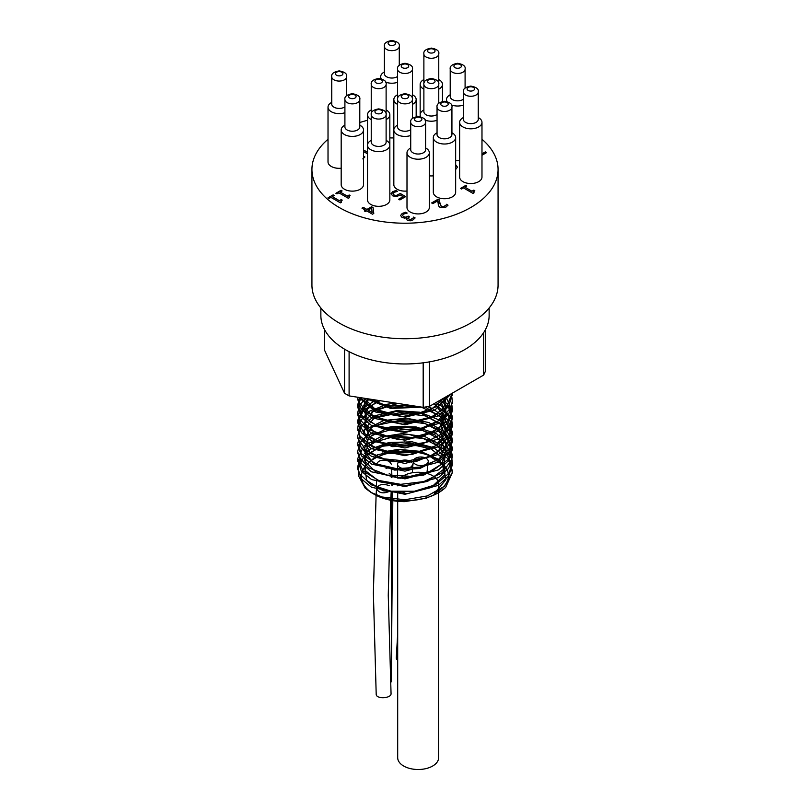 <?xml version="1.0" encoding="UTF-8"?>
<svg xmlns="http://www.w3.org/2000/svg" width="810" height="810" viewBox="0 0 810 810"><rect width="100%" height="100%" fill="white"/><g stroke="black" fill="none" stroke-linecap="round" stroke-linejoin="round"><path stroke-width="1.21" d="M445.662 487.387A47.284 27.297 180 0 1 438.433 492.763A47.284 27.297 180 0 1 371.567 492.763L374.2 494.282A43.558 25.15 0 0 0 404.565 501.643L426.303 498.16L437.805 493.128L444.346 488.562L445.672 487.387L452.284 472.797L451.545 467.815M431.203 448.872L407.258 443.667L382.674 446.209L364.439 455.584L357.726 468.939L361.321 478.902L371.567 487.276L405 494.302L438.433 485.352L448.689 476.007L452.284 465.082L444.265 449.145L422.921 438.362L395.493 436.165L371.304 443.029M357.757 460.08L361.321 471.187L371.567 479.56L405 486.587L438.433 477.627L448.679 468.291L452.284 457.356L444.255 441.42L422.921 430.647L395.503 428.439L371.304 435.304M357.767 452.385L361.321 463.462L371.567 471.835L405 478.862L438.433 469.901L448.679 460.566L452.284 449.641L444.994 434.383L425.361 423.62L399.451 420.451L375.263 425.655M357.767 444.629L361.311 455.746L371.567 464.12L405 471.147L438.433 462.186L448.679 452.841L452.274 441.916L444.984 426.657L425.361 415.894L399.451 412.735L375.253 417.93M357.767 436.954L361.321 448.021L371.567 456.394L405 463.431L438.433 454.461L448.679 445.125L452.284 434.2L443.718 417.778L421.119 407.035M409.111 405.182L388.658 406.215L371.314 412.138M357.767 429.189L361.321 440.296L371.567 448.679L405 455.706L438.433 446.745L448.689 437.41L452.284 426.475L447.444 413.9L433.947 403.775M380.032 400.677L363.67 409.981L357.716 422.617L361.321 432.58L371.567 440.954L405 447.981L438.433 439.02L448.679 429.685L452.284 418.75L449.277 408.726L440.62 399.917M367.892 398.803L357.726 414.892L361.321 424.855L371.567 433.228L405 440.265L438.433 431.305L448.689 421.959L452.284 411.034L446.006 396.809M360.946 397.73L357.716 407.177L361.311 417.14L371.567 425.513L405 432.54L438.433 423.579L448.679 414.244L452.243 402.195M357.888 397.254L357.716 399.451L361.321 409.414L371.567 417.788L405 424.825L438.433 415.854L448.679 406.519L452.243 394.47M358.85 397.406L375.526 411.976L405.263 417.089L434.879 410.123L451.261 393.771M365.695 398.459L390.633 408.463L421.828 407.147M382.593 451.99L398.692 449.347L420.714 451.403L438.473 459.26L447.768 470.995L448.558 476.25C447.819 483.084 443.08 488.815 434.332 493.432L445.905 479.733L442.351 464.555L424.987 453.235L400.231 449.671L377.237 454.906L364.51 466.722L366.758 480.472L383.15 490.779L407.612 493.574L431.112 487.519L444.963 474.579L444.022 459.27L428.662 446.958L404.554 441.916L380.609 445.733L365.685 456.718L365.29 470.519L379.586 481.768L403.279 486.01L427.609 481.393L443.576 469.365L445.287 454.066L432.094 440.893L408.888 434.433L384.244 436.782L367.274 446.806L364.247 460.505L376.306 472.534L398.966 478.173L423.863 475.055L441.784 464.049L446.097 448.932L435.223 435.041L413.171 427.204L388.091 428.055L369.279 436.985L363.67 450.431L373.339 463.117L394.713 470.094L419.904 468.484L439.567 458.602L446.462 443.839L438.018 429.351L417.373 420.228L392.141 419.56L371.668 427.315L363.528 440.336L370.707 453.539L390.582 461.751L415.783 461.659L436.995 453.023L446.381 438.747L440.458 423.832L421.433 413.505L396.323 411.318L374.423 417.788L363.832 430.252L368.469 443.809L386.603 453.165L411.541 454.592L434.069 447.272L445.834 433.633L442.513 418.436L425.311 407.025M398.014 403.461L374.24 410.184L363.609 423.782L370.686 438.078L392.445 446.624L419.56 445.409L440.458 434.595L446.178 418.466L434.302 403.562M378.229 400.403L365.33 410.974L365.067 423.782L377.511 434.524L398.712 439.557L421.909 437.046L439.719 427.589L446.482 413.94L440.043 400.251M368.702 398.925L363.518 409.718L368.378 420.562L382.117 428.672L401.395 431.943L421.554 429.432L437.694 421.605L445.915 410.194L444.224 397.832M364.156 398.226L364.783 407.754L372.509 416.259L402.793 424.237L434.565 416.077L443.91 407.065L446.391 396.586M364.085 398.216L377.349 411.288L402.752 416.512L429.148 411.247L444.943 397.426M370.322 399.178L392.131 407.967L419.57 406.792M415.49 406.164L404.241 407.136L381.702 404.21L369.836 399.097M449.904 394.551L438.099 406.093L417.889 413.475L394.531 414.447L373.734 408.908L360.065 397.589M452.284 393.184L446.421 407.126L430.444 417.575L408.25 422.415L385.266 420.603L367.102 412.735L358.192 400.879L357.716 397.224L357.716 399.451M451.848 397.194L452.274 401.061L451.231 407.045L440.842 419.742L421.696 428.085L398.479 430.191L376.852 425.706L362.1 415.864L357.716 404.919L359.66 397.528M451.848 404.919L452.284 408.777L448.203 420.39L433.725 431.588L412.239 437.501L388.982 436.823L369.643 429.867L358.921 418.497L357.726 412.634L359.458 405.628L365.421 398.419M442.321 398.935L449.034 406.093L452.284 416.502L451.909 420.096L443.323 433.259L425.392 442.513L402.479 445.753L380.173 442.341L363.933 433.259L357.716 420.36L363.052 408.351L375.759 400.018M436.023 402.57L442.209 406.559L451.636 419.519L452.284 424.217L449.682 433.573L436.813 445.439L416.178 452.385L392.82 452.851L372.428 446.877L359.994 436.063L357.726 428.085L358.546 423.215L368.439 411.612L387.261 404.231L395.3 403.046M427.65 406.66L432.236 408.453L447.414 419.317L452.284 431.943L445.541 446.664L428.935 456.759L406.488 461.123L383.677 458.814L366.069 450.562L357.969 438.524L357.716 435.8L361.351 425.787L375.384 415.621L396.647 410.64L419.955 412.229L439.607 420.137L450.805 432.591L452.274 439.658L450.826 446.685L439.658 459.149L420.036 467.076L396.728 468.686L375.455 463.735L361.382 453.58L357.716 443.526L359.842 435.81M364.449 430.14L383.606 420.532L406.407 418.203L428.865 422.536L445.49 432.621L452.284 447.383L447.454 459.958L432.307 470.843L410.488 476.29L387.332 475.106L368.489 467.745L358.557 456.151L357.726 451.241L359.964 443.303L362.657 439.658M363.72 438.564L373.45 431.943M382.107 428.672L392.739 426.485L416.097 426.931L436.752 433.846L449.651 445.702L452.284 455.109L451.656 459.756L442.26 472.726L423.782 481.585L400.707 484.329L378.685 480.441L363.093 471.015L357.726 458.5L363.892 446.108L380.103 437.005L402.388 433.573L425.311 436.792L443.283 446.026L451.899 459.179L452.284 462.824L449.064 473.182L435.476 484.765L414.447 491.255L391.119 491.214L371.172 484.805L359.478 473.739L357.726 466.681L359.842 458.966M364.459 453.306L369.583 449.489L388.911 442.523L412.158 441.815L433.664 447.707L448.173 458.895L452.284 470.549L452.142 472.797L444.599 486.172L427.397 495.912L404.716 499.78L382.117 496.986L371.071 492.47L365.259 488.207L358.486 475.814L358.688 471.936M448.558 476.25A43.558 25.15 0 0 0 418.871 452.658A43.558 25.15 0 0 0 370.545 461.113M370.413 461.214A43.558 25.15 0 0 0 366.525 464.707M365.675 465.679A43.558 25.15 0 0 0 372.934 493.523M396.303 657.629A7.442 3.999 -3.2 0 0 396.282 657.811A7.442 3.999 -3.2 0 0 397.558 660.12M426.06 458.257A7.442 4.303 0 0 0 418.183 457.275A7.442 4.303 0 0 0 413.363 461.011A7.442 4.303 0 0 0 420.279 465.588A7.442 4.303 0 0 0 428.227 461.609A7.442 4.303 0 0 0 426.06 458.257M397.69 501.289L397.69 757.674A20.473 11.826 0 0 0 418.162 769.5A20.473 11.826 0 0 0 438.635 757.674L438.635 484.096A20.473 11.826 0 0 0 432.641 475.743A20.473 11.826 0 0 0 400.383 478.234M397.69 485.818L397.69 484.198A20.473 11.826 0 0 0 397.912 485.838M403.056 492.075A20.473 11.826 0 0 0 406.104 493.654M389.205 485.615C382.816 483.428 378.584 484.39 376.498 488.511C378.857 493.229 383.403 494.08 390.116 491.062M379.566 473.02A7.442 4.303 0 0 0 378.483 473.577M391.25 477.313A7.442 4.303 0 0 0 391.382 476.503A7.442 4.303 0 0 0 389.205 473.455M391.382 464.221L389.205 461.305C382.543 459.098 378.3 460.151 376.498 464.454L376.569 464.95M386.036 468.464L388.699 467.643M411.561 462.318A7.442 4.303 0 0 0 410.265 461.305A7.442 4.303 0 0 0 402.155 460.374A7.442 4.303 0 0 0 397.558 464.343A7.442 4.303 0 0 0 405 468.636A7.442 4.303 0 0 0 412.442 464.343L412.442 472.746M363.518 156.188L364.885 156.978L362.819 158.902M364.854 157.019L363.518 156.249M367.507 153.839L363.518 151.541M367.507 152.331L363.518 150.032M363.518 149.971L367.507 152.27M329.062 198.45L327.989 197.832L333.133 194.866L334.206 195.494L332.292 196.597L339.35 200.667L341.263 199.564L342.225 200.121L340.899 201.417L341.516 202.227L340.423 202.854L330.936 197.377L329.062 198.45M341.466 202.247L340.899 201.477M342.174 200.151L341.263 199.624L339.35 200.728L332.292 196.597M334.155 195.524L333.133 194.927L328.04 197.863M336.97 193.894L335.897 193.276L341.03 190.309L342.103 190.927L340.19 192.031L347.247 196.101L349.161 194.997L350.123 195.554L348.796 196.85L349.414 197.66L348.33 198.288L338.833 192.81L336.97 193.894M349.373 197.691L348.796 196.881M350.072 195.585L349.161 195.058L347.247 196.162L340.19 192.031M342.053 190.957L341.03 190.37L335.947 193.306M481.98 153.829L485.332 151.895L486.567 152.614L481.98 155.257M486.516 152.644L485.332 151.956L481.98 153.89M372.175 212.463L371.608 208.048L368.064 210.154L372.175 212.524L368.064 210.094M365.452 211.602L364.318 210.944L365.573 210.215L361.959 208.13L363.315 207.35L366.93 209.436L371.577 206.752L373.066 207.603L373.785 213.455L372.489 214.204L366.707 210.873L365.452 211.602M373.774 213.465L373.066 207.664L371.577 206.813L366.93 209.496L363.315 207.411L362.009 208.16M365.573 210.215L364.368 210.975M413.08 218.072L413.616 217.08L415.105 217.941L413.009 219.905L410.194 220.836L407.308 220.259L406.347 218.872L406.792 217.718L404.696 218.133L402.013 217.434L400.575 215.49L402.195 213.475L405.719 212.19L407.217 213.05L403.501 214.123L402.499 215.389L403.552 216.665L405.709 217.191L408.27 216.138L409.445 216.817L407.855 218.416L410.295 219.682L413.08 218.072L410.295 219.743L407.855 218.447M409.384 216.847L408.27 216.199L405.709 217.252L403.552 216.726L402.489 215.359M407.157 213.081L405.719 212.25L402.195 213.536L400.575 215.592M406.893 217.769L406.347 218.902M415.084 217.991L413.616 217.141L413.08 218.133M445.996 205.264L446.523 204.292L448.021 205.163L445.956 207.087L439.921 207.228L438.362 205.689L438.018 200.657L432.854 203.644L431.629 202.935L438.129 199.189L439.617 200.05L439.607 202.986L441.278 206.358L443.121 206.813L445.996 205.264L443.121 206.874L441.278 206.418L439.557 201.801M438.018 200.657L437.937 202.854M448.001 205.203L446.523 204.353L445.996 205.325M439.617 200.11L438.129 199.25L431.679 202.966M461.639 189.013L460.566 188.396L465.699 185.429L466.773 186.047L464.859 187.15L471.916 191.221L473.83 190.117L474.792 190.674L473.465 191.97L474.083 192.78L473 193.408L463.502 187.93L461.639 189.013M474.042 192.81L473.465 191.97M474.741 190.704L473.83 190.178L471.916 191.281L464.859 187.15M466.722 186.077L465.699 185.49L460.617 188.426M391.048 193.823L392.597 191.727L395.958 190.482L397.447 191.342L393.792 192.446L392.921 193.701L394.095 194.997L396.212 195.534L400.241 193.469L405.678 196.597L399.897 199.938L398.662 199.219L403.076 196.668L400.272 195.048L396.282 196.658L392.647 195.817L391.048 193.732M403.076 196.668L398.712 199.25M405.618 196.627L400.241 193.529L396.212 195.595L394.095 195.058L392.921 193.762M397.396 191.373L395.958 190.542L392.597 191.788L391.048 193.884M455.655 164.663L457.356 167.316M457.356 167.346L455.412 169.816M457.285 166.84L455.655 164.724M393.832 137.832A11.168 6.45 180 0 1 389.843 137.832M341.182 168.227A11.168 6.45 180 0 1 331.29 166.445A11.168 6.45 180 0 1 328.02 161.879L328.02 107.163A11.168 6.45 0 0 0 331.29 111.729A11.168 6.45 0 0 0 344.908 112.711M363.518 129.965L363.518 184.68A11.168 6.45 180 0 1 356.623 190.644A11.168 6.45 180 0 1 344.452 189.236A11.168 6.45 180 0 1 341.182 184.68L341.182 129.965A11.168 6.45 0 0 0 344.452 134.521A11.168 6.45 0 0 0 356.623 135.918A11.168 6.45 0 0 0 363.518 129.965A11.168 6.45 0 0 0 360.248 125.408L359.792 125.145M459.645 160.633A11.168 6.45 180 0 1 455.655 160.633M386.117 119.576A11.168 6.45 0 0 0 389.843 114.767L389.843 199.878A11.168 6.45 180 0 1 382.948 205.841A11.168 6.45 180 0 1 370.777 204.444A11.168 6.45 180 0 1 367.507 199.878L367.507 145.162A11.168 6.45 0 0 0 370.777 149.728A11.168 6.45 0 0 0 382.948 151.126A11.168 6.45 0 0 0 389.843 145.162A11.168 6.45 0 0 0 386.572 140.606L386.117 140.343M406.995 191.028A11.168 6.45 180 0 1 397.102 189.236A11.168 6.45 180 0 1 393.832 184.68L393.832 129.965A11.168 6.45 0 0 0 397.102 134.521A11.168 6.45 0 0 0 410.721 135.503M433.32 175.831A11.168 6.45 180 0 1 429.33 175.831M481.98 122.371L481.98 177.086A11.168 6.45 180 0 1 475.085 183.04A11.168 6.45 180 0 1 462.915 181.642A11.168 6.45 180 0 1 459.645 177.086L459.645 122.371A11.168 6.45 0 0 0 462.915 126.927A11.168 6.45 0 0 0 475.085 128.324A11.168 6.45 0 0 0 481.98 122.371A11.168 6.45 0 0 0 478.71 117.804L478.254 117.541M429.33 152.766L429.33 207.481A11.168 6.45 180 0 1 422.435 213.435A11.168 6.45 180 0 1 410.265 212.038A11.168 6.45 180 0 1 406.995 207.481L406.995 152.766A11.168 6.45 0 0 0 410.265 157.322A11.168 6.45 0 0 0 422.435 158.719A11.168 6.45 0 0 0 429.33 152.766A11.168 6.45 0 0 0 426.06 148.2L425.604 147.946M455.655 137.568L455.655 192.284A11.168 6.45 180 0 1 448.76 198.237A11.168 6.45 180 0 1 436.59 196.84A11.168 6.45 180 0 1 433.32 192.284L433.32 137.568A11.168 6.45 0 0 0 436.59 142.125A11.168 6.45 0 0 0 448.76 143.522A11.168 6.45 0 0 0 455.655 137.568A11.168 6.45 0 0 0 452.385 133.002L451.929 132.749M481.98 139.279A93.069 53.733 180 0 1 498.069 169.482A93.069 53.733 180 0 1 440.62 219.125A93.069 53.733 180 0 1 339.188 207.481A93.069 53.733 180 0 1 311.931 169.482A93.069 53.733 180 0 1 328.02 139.279M359.792 122.512A93.069 53.733 180 0 1 367.507 120.305M416.168 116.134A93.069 53.733 180 0 1 420.157 116.468M397.558 501.279L397.558 671.237A7.442 4.303 0 0 0 397.69 672.047M391.382 673.819L392.799 500.641M390.501 682.789A7.442 4.303 0 0 0 391.382 680.764L391.382 500.388M376.093 495.315L373.38 593.183L376.194 694.21C376.022 699.405 391.797 698.524 391.048 693.39L388.253 595.299L390.714 500.256M451.929 107.163L451.929 134.521A7.442 4.303 180 0 1 447.333 138.5A7.442 4.303 180 0 1 439.222 137.568A7.442 4.303 180 0 1 437.046 134.521L437.046 107.163A7.442 4.303 0 0 0 439.222 110.211A7.442 4.303 0 0 0 447.333 111.142A7.442 4.303 0 0 0 451.929 107.163C452.628 104.277 450.147 102.323 444.487 101.291C438.969 102.252 436.489 104.206 437.046 107.163M437.046 132.749L436.59 133.002A11.168 6.45 0 0 0 433.32 137.568M425.604 122.361L425.604 149.728A7.442 4.303 180 0 1 421.008 153.697A7.442 4.303 180 0 1 412.897 152.766A7.442 4.303 180 0 1 410.721 149.728L410.721 122.361A7.442 4.303 0 0 0 412.897 125.408A7.442 4.303 0 0 0 421.008 126.34A7.442 4.303 0 0 0 425.604 122.371C426.303 119.475 423.822 117.521 418.162 116.498C412.644 117.45 410.164 119.404 410.721 122.361M410.721 147.946L410.265 148.2A11.168 6.45 0 0 0 406.995 152.766M478.254 91.965L478.254 119.323A7.442 4.303 180 0 1 473.658 123.302A7.442 4.303 180 0 1 465.548 122.371A7.442 4.303 180 0 1 463.371 119.323L463.371 91.965A7.442 4.303 0 0 0 465.548 95.013A7.442 4.303 0 0 0 473.658 95.945A7.442 4.303 0 0 0 478.254 91.965C478.953 89.08 476.472 87.126 470.812 86.093C465.294 87.055 462.814 89.009 463.371 91.965M463.371 117.541L462.915 117.804A11.168 6.45 0 0 0 459.645 122.371M437.046 114.483A7.442 4.303 180 0 1 426.06 114.767A7.442 4.303 180 0 1 423.883 111.729L423.883 84.372A7.442 4.303 0 0 0 426.06 87.409A7.442 4.303 0 0 0 434.17 88.341A7.442 4.303 0 0 0 438.767 84.372C439.466 81.486 436.985 79.522 431.325 78.499C425.807 79.451 423.326 81.405 423.883 84.372M425.068 120.113A11.168 6.45 0 0 0 437.046 120.305M423.883 109.947L423.427 110.211A11.168 6.45 0 0 0 420.157 114.767A11.168 6.45 0 0 0 420.744 116.832M410.721 129.681A7.442 4.303 180 0 1 399.735 129.965A7.442 4.303 180 0 1 397.558 126.927L397.558 99.569A7.442 4.303 0 0 0 399.735 102.607A7.442 4.303 0 0 0 407.845 103.538A7.442 4.303 0 0 0 412.442 99.569C413.14 96.684 410.66 94.719 405 93.697C399.482 94.648 397.001 96.613 397.558 99.569M397.558 125.145L397.102 125.408A11.168 6.45 0 0 0 393.832 129.965L393.832 99.569A11.168 6.45 0 0 0 397.102 104.126A11.168 6.45 0 0 0 397.558 104.379M386.117 114.767L386.117 142.125A7.442 4.303 180 0 1 381.52 146.094A7.442 4.303 180 0 1 373.41 145.162A7.442 4.303 180 0 1 371.233 142.125L371.233 114.767A7.442 4.303 0 0 0 373.41 117.804A7.442 4.303 0 0 0 381.52 118.736A7.442 4.303 0 0 0 386.117 114.767C386.815 111.881 384.335 109.927 378.675 108.894C373.157 109.846 370.676 111.81 371.233 114.767M371.233 140.343L370.777 140.606A11.168 6.45 0 0 0 367.507 145.162L367.507 114.767A11.168 6.45 0 0 0 370.777 119.323A11.168 6.45 0 0 0 371.233 119.576M463.371 99.286A7.442 4.303 180 0 1 452.385 99.569A7.442 4.303 180 0 1 450.208 96.532L450.208 69.174A7.442 4.303 0 0 0 452.385 72.211A7.442 4.303 0 0 0 460.495 73.143A7.442 4.303 0 0 0 465.092 69.174C465.791 66.288 463.31 64.324 457.65 63.301C452.132 64.253 449.651 66.207 450.208 69.174M451.393 104.915A11.168 6.45 0 0 0 463.371 105.108M450.208 94.75L449.752 95.013A11.168 6.45 0 0 0 446.482 99.569A11.168 6.45 0 0 0 447.069 101.635M424.207 82.59A7.442 4.303 180 0 1 423.883 81.334L423.883 53.976A7.442 4.303 0 0 0 426.06 57.014A7.442 4.303 0 0 0 434.17 57.945A7.442 4.303 0 0 0 438.767 53.976C439.466 51.091 436.985 49.127 431.325 48.104C425.807 49.056 423.326 51.01 423.883 53.976M438.767 53.976L438.767 81.334A7.442 4.303 180 0 1 438.443 82.59M423.883 79.552L423.427 79.805A11.168 6.45 0 0 0 420.157 84.372A11.168 6.45 0 0 0 423.427 88.928A11.168 6.45 0 0 0 423.883 89.171M438.767 89.171A11.168 6.45 0 0 0 442.493 84.372A11.168 6.45 0 0 0 439.222 79.805L438.767 79.552M397.882 97.787A7.442 4.303 180 0 1 397.558 96.532L397.558 69.174A7.442 4.303 0 0 0 399.735 72.211A7.442 4.303 0 0 0 407.845 73.143A7.442 4.303 0 0 0 412.442 69.174C413.14 66.288 410.66 64.324 405 63.301C399.482 64.253 397.001 66.207 397.558 69.174M412.442 69.174L412.442 96.532A7.442 4.303 180 0 1 412.118 97.787M412.442 104.379A11.168 6.45 0 0 0 416.168 99.569A11.168 6.45 0 0 0 412.897 95.013L412.442 94.75M397.558 94.75L397.102 95.013A11.168 6.45 0 0 0 393.832 99.569M371.557 112.985A7.442 4.303 180 0 1 371.233 111.729L371.233 84.372A7.442 4.303 0 0 0 373.41 87.409A7.442 4.303 0 0 0 381.52 88.341A7.442 4.303 0 0 0 386.117 84.372C386.815 81.486 384.335 79.522 378.675 78.499C373.157 79.451 370.676 81.405 371.233 84.372M386.117 84.372L386.117 111.729A7.442 4.303 180 0 1 385.793 112.985M389.843 114.767A11.168 6.45 0 0 0 386.572 110.211L386.117 109.947M371.233 109.947L370.777 110.211A11.168 6.45 0 0 0 367.507 114.767M359.792 99.569L359.792 126.927A7.442 4.303 180 0 1 355.195 130.896A7.442 4.303 180 0 1 347.085 129.965A7.442 4.303 180 0 1 344.908 126.927L344.908 99.569A7.442 4.303 0 0 0 347.085 102.607A7.442 4.303 0 0 0 355.195 103.538A7.442 4.303 0 0 0 359.792 99.569C360.49 96.684 358.01 94.719 352.35 93.697C346.832 94.648 344.351 96.613 344.908 99.569M344.908 125.145L344.452 125.408A11.168 6.45 0 0 0 341.182 129.965M344.908 106.879A7.442 4.303 180 0 1 333.923 107.163A7.442 4.303 180 0 1 331.746 104.126L331.746 76.768A7.442 4.303 0 0 0 333.923 79.805A7.442 4.303 0 0 0 342.033 80.737A7.442 4.303 0 0 0 346.629 76.768C347.328 73.882 344.847 71.928 339.188 70.895C333.669 71.857 331.189 73.811 331.746 76.768M331.746 102.343L331.29 102.607A11.168 6.45 0 0 0 328.02 107.163M397.558 76.484A7.442 4.303 180 0 1 386.572 76.768A7.442 4.303 180 0 1 384.396 73.73L384.396 46.372A7.442 4.303 0 0 0 386.572 49.41A7.442 4.303 0 0 0 394.683 50.341A7.442 4.303 0 0 0 399.279 46.372C399.978 43.487 397.497 41.533 391.837 40.5C386.319 41.452 383.839 43.416 384.396 46.372M385.58 82.114A11.168 6.45 0 0 0 397.558 82.306M384.396 71.948L383.94 72.211A11.168 6.45 0 0 0 380.67 76.768A11.168 6.45 0 0 0 381.257 78.833M324.688 329.883L324.688 350.487L344.544 393.265L349.1 395.898L423.184 407.349L429.411 406.387L483.641 375.081L485.311 371.486L485.311 329.883M344.544 349.171L344.544 393.265M429.411 406.387L429.411 361.878M423.184 362.819L423.184 407.349M483.641 332.667L483.641 375.081M349.1 395.898L349.1 351.702M320.861 307.972L320.861 315.394A84.139 48.58 0 0 0 405 363.963A84.139 48.58 0 0 0 489.139 315.394L489.139 307.972M311.931 169.482L311.931 284.998A93.069 53.733 0 0 0 339.188 322.988A93.069 53.733 0 0 0 440.62 334.641A93.069 53.733 0 0 0 498.069 284.998L498.069 169.482M455.017 67.655A3.726 2.147 180 0 1 456.688 64.051A3.726 2.147 180 0 1 461.244 66.683A3.726 2.147 180 0 1 455.017 67.655M428.692 52.447A3.726 2.147 180 0 1 430.363 48.853A3.726 2.147 180 0 1 434.919 51.486A3.726 2.147 180 0 1 428.692 52.447M349.717 98.05A3.726 2.147 180 0 1 351.388 94.456A3.726 2.147 180 0 1 355.944 97.089A3.726 2.147 180 0 1 349.717 98.05M376.042 82.853A3.726 2.147 180 0 1 377.713 79.248A3.726 2.147 180 0 1 382.269 81.881A3.726 2.147 180 0 1 376.042 82.853M402.367 67.655A3.726 2.147 180 0 1 404.038 64.051A3.726 2.147 180 0 1 408.594 66.683A3.726 2.147 180 0 1 402.367 67.655M402.367 98.05A3.726 2.147 180 0 1 404.038 94.456A3.726 2.147 180 0 1 408.594 97.089A3.726 2.147 180 0 1 402.367 98.05M376.042 113.248A3.726 2.147 180 0 1 377.713 109.654A3.726 2.147 180 0 1 382.269 112.286A3.726 2.147 180 0 1 376.042 113.248M336.555 75.249A3.726 2.147 180 0 1 338.226 71.655A3.726 2.147 180 0 1 342.782 74.287A3.726 2.147 180 0 1 336.555 75.249M468.18 90.447A3.726 2.147 180 0 1 469.851 86.852A3.726 2.147 180 0 1 474.407 89.485A3.726 2.147 180 0 1 468.18 90.447M415.53 120.842A3.726 2.147 180 0 1 417.201 117.247A3.726 2.147 180 0 1 421.757 119.88A3.726 2.147 180 0 1 415.53 120.842M441.855 105.644A3.726 2.147 180 0 1 443.526 102.05A3.726 2.147 180 0 1 448.082 104.682A3.726 2.147 180 0 1 441.855 105.644M428.692 82.853A3.726 2.147 180 0 1 430.363 79.248A3.726 2.147 180 0 1 434.919 81.881A3.726 2.147 180 0 1 428.692 82.853M389.205 44.854A3.726 2.147 180 0 1 390.876 41.259A3.726 2.147 180 0 1 395.432 43.892A3.726 2.147 180 0 1 389.205 44.854M437.805 493.128L438.433 492.763M357.716 404.919L357.716 407.177M357.716 412.634L357.716 414.892M357.716 420.36L357.716 422.617M357.716 428.085L357.716 430.333M357.716 435.8L357.716 438.058M357.716 443.526L357.716 445.773M357.716 451.241L357.716 453.499M357.716 459.29L357.716 461.224M357.716 466.681L357.716 468.939M452.284 393.336L452.284 395.594M452.284 401.061L452.284 403.309M452.284 408.777L452.284 411.034M452.284 416.502L452.284 418.75M452.284 424.217L452.284 426.475M452.284 431.943L452.284 434.2M452.284 439.658L452.284 441.916M452.284 447.383L452.284 449.641M452.284 455.109L452.284 457.356M452.284 462.824L452.284 465.082M452.284 470.549L452.284 472.797M396.292 657.811L397.558 635.728M412.442 469.03L413.373 461.011M426.87 473.394L428.227 461.609M397.558 464.343L397.558 478.082M397.558 484.188L397.558 485.808M397.558 491.903L397.558 500.418M376.832 472.017L376.873 472.817M391.564 468.119L391.959 477.434M392.202 483.651L392.263 485.2M392.485 491.407L392.769 499.831M376.498 479.611L376.498 488.582M391.382 476.503L391.382 477.343M391.382 483.529L391.382 485.058M391.382 491.255L391.382 499.598M376.498 488.511L376.113 495.072M391.23 491.235L390.754 499.486M420.157 116.691L420.157 84.372M446.482 101.493L446.482 99.569M442.493 101.493L442.493 84.372M416.168 116.691L416.168 99.569M380.67 78.691L380.67 76.768M465.092 88.128L465.092 69.174M412.442 118.523L412.442 99.569M346.629 95.722L346.629 76.768M438.767 103.326L438.767 84.372M399.279 65.326L399.279 46.372M397.69 491.913L397.69 500.428"/></g></svg>

